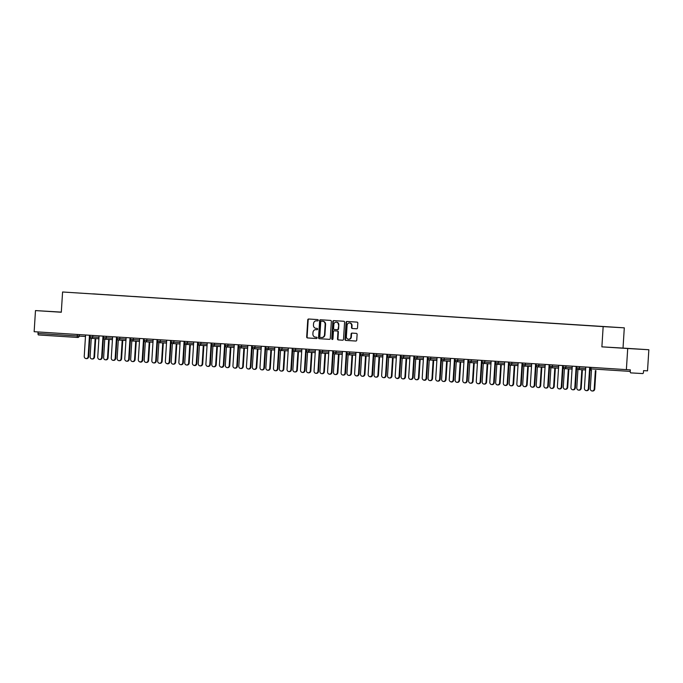 <?xml version="1.0" encoding="UTF-8"?>
<svg xmlns="http://www.w3.org/2000/svg" width="683" height="683" viewBox="0 0 683 683"><rect width="100%" height="100%" fill="white"/><g stroke="black" fill="none" stroke-linecap="round" stroke-linejoin="round"><path stroke-width="1.02" d="M318.252 320.293A0.666 0.598 -86.7 0 0 317.697 319.593L308.665 319.012A0.948 0.854 -86.7 0 0 307.751 319.9L306.684 336.941A0.948 0.854 -86.7 0 0 307.47 337.94L316.511 338.52A0.666 0.598 -86.7 0 0 316.596 337.197L315.426 337.12A3.031 2.723 -86.7 0 1 312.891 333.919L312.985 332.501A3.031 2.723 -86.7 0 1 315.879 329.641L317.066 329.718A0.666 0.598 -86.7 0 0 317.151 328.395L315.981 328.318A3.031 2.723 -86.7 0 1 313.446 325.117L313.54 323.699A3.031 2.723 -86.7 0 1 316.434 320.839A3.031 2.723 -86.7 0 0 316.434 320.839L317.621 320.916A0.666 0.598 -86.7 0 0 318.252 320.293M622.145 348.108L631.015 348.654L622.145 348.108M56.774 311.9L61.308 312.165L56.774 311.9M356.603 328.779L356.603 328.779A0.948 0.854 -86.7 0 0 357.508 327.891L357.815 323.11A0.948 0.854 -86.7 0 0 357.021 322.111L346.981 321.462A0.948 0.854 -86.7 0 0 346.076 322.359L345 339.391A0.948 0.854 -86.7 0 0 345.794 340.399L355.834 341.039A0.948 0.854 -86.7 0 0 356.739 340.143L357.107 334.371A0.948 0.854 -86.7 0 0 356.313 333.372L352.018 333.099A0.948 0.854 -86.7 0 0 351.105 333.987L350.925 336.856A2.536 2.28 -86.7 0 1 346.375 336.557L347.084 325.347A2.536 2.28 -86.7 0 1 351.634 325.637L351.514 327.507A0.948 0.854 -86.7 0 0 352.308 328.506L356.603 328.779M316.289 329.667A3.031 2.723 -86.7 0 1 316.306 329.667A3.031 2.723 -86.7 0 0 316.306 329.667L315.879 329.641A3.031 2.723 -86.7 0 0 315.879 329.641L317.117 329.718M601.885 346.853L627.711 348.509L626.379 369.631L34.15 331.699L35.482 310.586L61.299 312.242L62.58 291.991L603.157 326.611L601.885 346.853L623.024 348.091L624.296 327.84L603.157 326.611M331.357 321.42A0.948 0.854 -86.7 0 0 330.563 320.412L320.532 319.772A0.948 0.854 -86.7 0 0 319.618 320.66L318.551 337.701A0.948 0.854 -86.7 0 0 319.337 338.7L329.377 339.34A0.948 0.854 -86.7 0 0 330.29 338.452L331.357 321.42M333.756 320.617L343.797 321.258A0.948 0.854 -86.7 0 1 344.582 322.265L343.515 339.297A0.948 0.854 -86.7 0 1 342.61 340.194A0.948 0.854 -86.7 0 0 342.61 340.194L338.307 339.912A0.948 0.854 -86.7 0 1 337.513 338.913L337.948 332.006A0.948 0.854 -86.7 0 0 337.163 331.007L334.311 330.82A0.948 0.854 -86.7 0 0 333.398 331.716L332.945 338.905A0.666 0.598 -86.7 0 1 331.759 338.828L332.843 321.514A0.948 0.854 -86.7 0 1 333.756 320.617L333.756 320.617M624.296 327.84L62.58 291.991M594.193 325.996L593.075 325.928M594.201 325.945L92.879 293.895M93.998 293.963L92.905 293.852M93.998 293.912L106.394 294.757M107.513 294.825L106.42 294.714M107.521 294.774L119.918 295.628M121.036 295.696L119.935 295.577M121.036 295.645L133.433 296.49M134.551 296.559L133.458 296.448M134.56 296.507L146.956 297.361M148.074 297.421L146.973 297.31M148.074 297.378L160.471 298.223M161.589 298.292L160.496 298.181M161.598 298.24L173.994 299.086M175.113 299.154L174.011 299.043M175.113 299.103L187.509 299.957M188.628 300.025L187.535 299.905M188.636 299.974L201.024 300.819M202.151 300.887L201.05 300.776M202.151 300.836L214.547 301.69M215.666 301.749L214.573 301.638M215.674 301.707L228.062 302.552M229.189 302.62L228.088 302.509M229.189 302.569L241.586 303.414M242.704 303.483L241.611 303.372M242.704 303.431L255.101 304.285M256.227 304.353L255.126 304.234M256.227 304.302L268.624 305.147M269.742 305.216L268.65 305.105M269.742 305.164L282.139 306.018M283.266 306.078L282.164 305.967M283.266 306.035L295.662 306.88M296.781 306.949L295.688 306.838M296.781 306.898L309.177 307.743M310.295 307.811L309.203 307.7M310.304 307.76L322.7 308.614M323.819 308.682L322.726 308.562M323.819 308.631L336.215 309.476M337.334 309.544L336.241 309.433M337.342 309.493L349.739 310.347M350.857 310.406L349.756 310.295M350.857 310.364L363.254 311.209M364.372 311.277L363.279 311.166M364.381 311.226L376.777 312.071M377.895 312.14L376.794 312.029M377.895 312.088L390.292 312.942M391.41 313.01L390.317 312.891M391.419 312.959L403.815 313.804M404.934 313.873L403.832 313.762M404.934 313.821L417.33 314.675M418.448 314.735L417.356 314.624M418.457 314.692L430.845 315.537M431.972 315.606L430.871 315.495M431.972 315.555L444.368 316.4M445.487 316.468L444.394 316.357M445.495 316.417L457.883 317.271M459.01 317.339L457.909 317.219M459.01 317.288L471.407 318.133M472.525 318.201L471.432 318.09M472.525 318.15L484.921 319.004M486.048 319.063L484.947 318.952M486.048 319.021L498.445 319.866M499.563 319.934L498.47 319.823M499.563 319.883L511.96 320.728M513.087 320.797L511.985 320.686M513.087 320.754L525.483 321.599M526.602 321.667L525.509 321.548M526.602 321.616L538.998 322.461M540.116 322.53L539.024 322.419M540.125 322.478L552.521 323.332M553.64 323.392L552.547 323.281M553.64 323.349L566.036 324.194M567.155 324.263L566.062 324.152M567.163 324.212L579.56 325.065M580.678 325.125L579.577 325.014M580.678 325.082L593.1 325.876M38.103 331.955L38.009 333.475L77.264 335.985L77.358 334.465M38.547 334.96L77.802 337.47A1.451 1.306 -86.7 0 0 77.811 337.47L38.547 334.96A1.451 0.632 -86.3 0 1 38.009 333.475M61.308 312.114L35.482 310.586M627.711 348.509L648.85 349.739L647.518 370.86L643.565 370.63L643.471 372.167A1.451 0.632 93.7 0 1 642.746 373.575L630.776 372.884A1.451 0.632 93.7 0 1 630.238 371.398L630.332 369.853L626.379 369.631M648.85 349.739L623.024 348.091M317.672 320.916L316.869 320.865A3.031 2.723 -86.7 0 0 316.844 320.865M309.023 319.038A0.948 0.854 -86.7 0 0 308.178 319.926L307.102 336.967A0.948 0.854 -86.7 0 0 307.896 337.965L316.562 338.52M320.89 319.798A0.948 0.854 -86.7 0 0 320.045 320.686L318.97 337.726A0.948 0.854 -86.7 0 0 319.764 338.725L329.437 339.349M322.026 337.539L322.017 337.539A3.031 2.723 -86.7 0 0 324.929 334.687L325.569 324.468A3.031 2.723 -86.7 0 0 323.042 321.258L321.377 321.155A0.666 0.598 -86.7 0 0 320.745 321.778L319.806 336.736A0.666 0.598 -86.7 0 0 320.361 337.436L321.591 337.513A3.031 2.723 -86.7 0 0 324.502 334.661L325.151 324.442A3.031 2.723 -86.7 0 0 322.615 321.232L321.804 321.181A0.666 0.598 -86.7 0 0 321.795 321.181M342.661 340.194L338.307 339.912M334.311 330.82L334.73 330.845A0.948 0.854 -86.7 0 0 334.721 330.845L337.581 331.033A0.948 0.854 -86.7 0 1 338.375 332.032L337.94 338.939A0.948 0.854 -86.7 0 0 338.734 339.938M334.115 320.643A0.948 0.854 -86.7 0 0 333.27 321.539L332.177 338.853A0.666 0.598 -86.7 0 0 332.527 339.502M338.401 324.835A2.536 2.28 -86.7 0 0 333.85 324.545L333.603 328.497A0.948 0.854 -86.7 0 0 334.397 329.496L337.24 329.676A0.948 0.854 -86.7 0 0 337.248 329.684A0.948 0.854 -86.7 0 0 338.153 328.788L338.828 324.86A2.536 2.28 -86.7 0 0 336.488 322.18M337.667 329.701L337.667 329.701A0.948 0.854 -86.7 0 0 338.58 328.813L338.153 328.788M338.828 324.86L338.58 328.813M349.713 322.982A2.536 2.28 -86.7 0 1 352.052 325.663L351.941 327.533A0.948 0.854 -86.7 0 0 352.727 328.532L356.663 328.779M348.714 339.238A2.536 2.28 -86.7 0 0 351.352 336.873L350.925 336.856M352.377 333.116A0.948 0.854 -86.7 0 0 351.532 334.013L351.352 336.873M347.348 321.488A0.948 0.854 -86.7 0 0 346.494 322.385L345.427 339.417A0.948 0.854 -86.7 0 0 346.213 340.416L355.894 341.039M94.006 356.902L94.553 356.936A2.177 1.955 93.3 0 1 92.478 358.976L91.932 358.951A2.177 1.955 -86.7 0 0 94.006 356.902L95.159 338.563M91.257 338.333L90.105 356.654A2.177 1.955 -86.7 0 0 91.932 358.951M94.553 356.936L95.714 338.589M85.571 334.994L84.231 356.313A2.177 1.955 -86.7 0 0 88.133 356.56L88.679 356.594A2.177 1.955 93.3 0 1 86.604 358.635L86.049 358.601M90.019 335.276L88.679 356.594M89.473 335.242L88.133 356.56M107.521 357.764L108.076 357.798A2.177 1.955 93.3 0 1 106.002 359.847L105.447 359.813A2.177 1.955 -86.7 0 0 107.521 357.764L108.682 339.425M104.781 339.195L103.628 357.516A2.177 1.955 -86.7 0 0 105.447 359.813M108.076 357.798L109.229 339.46M121.045 358.635L121.591 358.66A2.177 1.955 93.3 0 1 119.516 360.709L118.97 360.675A2.177 1.955 -86.7 0 0 121.045 358.635L122.197 340.296M118.296 340.066L117.143 358.387A2.177 1.955 -86.7 0 0 118.97 360.675M121.591 358.66L122.744 340.322M134.56 359.497L135.114 359.531A2.177 1.955 93.3 0 1 133.04 361.572L132.485 361.546A2.177 1.955 -86.7 0 0 134.56 359.497L135.721 341.159M131.819 340.928L130.666 359.249A2.177 1.955 -86.7 0 0 132.485 361.546M135.114 359.531L136.267 341.193M148.083 360.368L148.629 360.393A2.177 1.955 93.3 0 1 146.555 362.442L146.008 362.408A2.177 1.955 -86.7 0 0 148.083 360.368L149.236 342.021M145.334 341.799L144.181 360.112A2.177 1.955 -86.7 0 0 146.008 362.408M148.629 360.393L149.782 342.055M161.598 361.23L162.153 361.264A2.177 1.955 93.3 0 1 160.078 363.305L159.523 363.279A2.177 1.955 -86.7 0 0 161.598 361.23L162.759 342.892M158.857 342.661L157.705 360.983A2.177 1.955 -86.7 0 0 159.523 363.279M162.153 361.264L163.305 342.917M99.086 335.857L97.746 357.175A2.177 1.955 -86.7 0 0 101.647 357.422L102.194 357.457A2.177 1.955 93.3 0 1 100.119 359.506L99.573 359.471M103.543 336.147L102.194 357.457M102.988 336.113L101.647 357.422M112.61 336.728L111.269 358.037A2.177 1.955 -86.7 0 0 115.171 358.293L115.717 358.319A2.177 1.955 93.3 0 1 113.643 360.368L113.088 360.334M117.058 337.009L115.717 358.319M116.511 336.975L115.171 358.293M126.124 337.59L124.784 358.908A2.177 1.955 -86.7 0 0 128.686 359.156L129.232 359.19A2.177 1.955 93.3 0 1 127.158 361.23L126.611 361.205M130.573 337.88L129.232 359.19M130.026 337.837L128.686 359.156M139.648 338.461L138.308 359.77A2.177 1.955 -86.7 0 0 142.201 360.026L142.756 360.052A2.177 1.955 93.3 0 1 140.681 362.101L140.126 362.067M144.096 338.742L142.756 360.052M143.55 338.708L142.201 360.026M153.163 339.323L151.822 360.641A2.177 1.955 -86.7 0 0 155.724 360.889L156.27 360.923A2.177 1.955 93.3 0 1 154.196 362.963L153.649 362.929M157.611 339.605L156.27 360.923M157.064 339.571L155.724 360.889M175.121 362.092L175.668 362.127A2.177 1.955 93.3 0 1 173.593 364.176L173.047 364.141A2.177 1.955 -86.7 0 0 175.121 362.092L176.274 343.754M172.372 343.523L171.22 361.845A2.177 1.955 -86.7 0 0 173.047 364.141M175.668 362.127L176.82 343.788M166.686 340.185L165.346 361.503A2.177 1.955 -86.7 0 0 169.239 361.751L169.794 361.785A2.177 1.955 93.3 0 1 167.719 363.834L167.164 363.8M171.134 340.476L169.794 361.785M170.588 340.441L169.239 361.751M188.636 362.963L189.191 362.997A2.177 1.955 93.3 0 1 187.108 365.038L186.561 365.004A2.177 1.955 -86.7 0 0 188.636 362.963L189.789 344.625M185.896 344.394L184.743 362.716A2.177 1.955 -86.7 0 0 186.561 365.004M189.191 362.997L190.344 344.65M180.201 341.056L178.861 362.366A2.177 1.955 -86.7 0 0 182.762 362.622L183.309 362.647A2.177 1.955 93.3 0 1 181.234 364.696L180.688 364.662M184.649 341.338L183.309 362.647M184.103 341.304L182.762 362.622M202.159 363.826L202.706 363.86A2.177 1.955 93.3 0 1 200.631 365.9L200.085 365.875A2.177 1.955 -86.7 0 0 202.159 363.826L203.312 345.487M199.41 345.256L198.258 363.578A2.177 1.955 -86.7 0 0 200.085 365.875M202.706 363.86L203.858 345.521M193.724 341.918L192.384 363.236A2.177 1.955 -86.7 0 0 196.277 363.484L196.832 363.518A2.177 1.955 93.3 0 1 194.757 365.559L194.203 365.533M198.172 342.209L196.832 363.518M197.618 342.166L196.277 363.484M215.674 364.696L216.229 364.722A2.177 1.955 93.3 0 1 214.146 366.771L213.6 366.737A2.177 1.955 -86.7 0 0 215.674 364.696L216.827 346.349M212.925 346.127L211.773 364.44A2.177 1.955 -86.7 0 0 213.6 366.737M216.229 364.722L217.382 346.383M207.239 342.789L205.899 364.099A2.177 1.955 -86.7 0 0 209.801 364.355L210.347 364.381A2.177 1.955 93.3 0 1 208.272 366.43L207.726 366.395M211.687 343.071L210.347 364.381M211.141 343.037L209.801 364.355M229.198 365.559L229.744 365.593A2.177 1.955 93.3 0 1 227.67 367.633L227.123 367.608A2.177 1.955 -86.7 0 0 229.198 365.559L230.35 347.22M226.449 346.99L225.296 365.311A2.177 1.955 -86.7 0 0 227.123 367.608M229.744 365.593L230.897 347.246M220.763 343.651L219.422 364.97A2.177 1.955 -86.7 0 0 223.315 365.217L223.87 365.251A2.177 1.955 93.3 0 1 221.796 367.292L221.241 367.258M225.211 343.933L223.87 365.251M224.656 343.899L223.315 365.217M242.713 366.421L243.268 366.455A2.177 1.955 93.3 0 1 241.184 368.504L240.638 368.47A2.177 1.955 -86.7 0 0 242.713 366.421L243.865 348.082M239.964 347.852L238.811 366.173A2.177 1.955 -86.7 0 0 240.638 368.47M243.268 366.455L244.42 348.117M234.278 344.514L232.937 365.832A2.177 1.955 -86.7 0 0 236.839 366.079L237.385 366.114A2.177 1.955 93.3 0 1 235.311 368.163L234.764 368.128M238.726 344.804L237.385 366.114M238.179 344.77L236.839 366.079M256.236 367.292L256.782 367.326A2.177 1.955 93.3 0 1 254.708 369.366L254.153 369.332A2.177 1.955 -86.7 0 0 256.236 367.292L257.389 348.953M253.487 348.723L252.334 367.044A2.177 1.955 -86.7 0 0 254.153 369.332M256.782 367.326L257.935 348.979M247.801 345.385L246.452 366.694A2.177 1.955 -86.7 0 0 250.354 366.95L250.909 366.976A2.177 1.955 93.3 0 1 248.825 369.025L248.279 368.991M252.249 345.666L250.909 366.976M251.694 345.632L250.354 366.95M269.751 368.154L270.297 368.188A2.177 1.955 93.3 0 1 268.223 370.237L267.676 370.203A2.177 1.955 -86.7 0 0 269.751 368.154L270.903 349.816M267.002 349.585L265.849 367.906A2.177 1.955 -86.7 0 0 267.676 370.203M270.297 368.188L271.458 349.85M261.316 346.247L259.975 367.565A2.177 1.955 -86.7 0 0 263.877 367.813L264.423 367.847A2.177 1.955 93.3 0 1 262.349 369.887L261.802 369.862M265.764 346.537L264.423 367.847M265.217 346.494L263.877 367.813M283.274 369.025L283.821 369.051A2.177 1.955 93.3 0 1 281.746 371.1L281.191 371.065A2.177 1.955 -86.7 0 0 283.274 369.025L284.427 350.678M280.525 350.456L279.373 368.769A2.177 1.955 -86.7 0 0 281.191 371.065M283.821 369.051L284.973 350.712M274.831 347.118L273.49 368.427A2.177 1.955 -86.7 0 0 277.392 368.683L277.947 368.709A2.177 1.955 93.3 0 1 275.864 370.758L275.317 370.724M279.287 347.399L277.947 368.709M278.732 347.365L277.392 368.683M296.789 369.887L297.336 369.921A2.177 1.955 93.3 0 1 295.261 371.962L294.714 371.936A2.177 1.955 -86.7 0 0 296.789 369.887L297.942 351.549M294.04 351.318L292.887 369.64A2.177 1.955 -86.7 0 0 294.714 371.936M297.336 369.921L298.497 351.574M288.354 347.98L287.014 369.298A2.177 1.955 -86.7 0 0 290.915 369.546L291.462 369.58A2.177 1.955 93.3 0 1 289.387 371.62L288.832 371.595M292.802 348.262L291.462 369.58M292.256 348.228L290.915 369.546M310.313 370.749L310.859 370.784A2.177 1.955 93.3 0 1 308.784 372.833L308.229 372.798A2.177 1.955 -86.7 0 0 310.313 370.749L311.465 352.411M307.563 352.18L306.411 370.502A2.177 1.955 -86.7 0 0 308.229 372.798M310.859 370.784L312.011 352.445M301.869 348.842L300.529 370.16A2.177 1.955 -86.7 0 0 304.43 370.408L304.985 370.442A2.177 1.955 93.3 0 1 302.902 372.491L302.356 372.457M306.326 349.133L304.985 370.442M305.771 349.098L304.43 370.408M323.827 371.62L324.374 371.654A2.177 1.955 93.3 0 1 322.299 373.695L321.753 373.661A2.177 1.955 -86.7 0 0 323.827 371.62L324.98 353.282M321.078 353.051L319.926 371.373A2.177 1.955 -86.7 0 0 321.753 373.661M324.374 371.654L325.535 353.307M315.392 349.713L314.052 371.023A2.177 1.955 -86.7 0 0 317.954 371.279L318.5 371.304A2.177 1.955 93.3 0 1 316.425 373.353L315.87 373.319M319.84 349.995L318.5 371.304M319.294 349.961L317.954 371.279M337.342 372.483L337.897 372.517A2.177 1.955 93.3 0 1 335.823 374.566L335.268 374.532A2.177 1.955 -86.7 0 0 337.342 372.483L338.503 354.144M334.602 353.914L333.449 372.235A2.177 1.955 -86.7 0 0 335.268 374.532M337.897 372.517L339.05 354.178M328.907 350.575L327.567 371.894A2.177 1.955 -86.7 0 0 331.468 372.141L332.015 372.175A2.177 1.955 93.3 0 1 329.94 374.216L329.394 374.19M333.355 350.866L332.015 372.175M332.809 350.831L331.468 372.141M350.866 373.353L351.412 373.379A2.177 1.955 93.3 0 1 349.337 375.428L348.791 375.394A2.177 1.955 -86.7 0 0 350.866 373.353L352.018 355.006M348.117 354.784L346.964 373.097A2.177 1.955 -86.7 0 0 348.791 375.394M351.412 373.379L352.565 355.04M342.431 351.446L341.09 372.756A2.177 1.955 -86.7 0 0 344.992 373.012L345.538 373.038A2.177 1.955 93.3 0 1 343.464 375.087L342.909 375.052M346.879 351.728L345.538 373.038M346.332 351.694L344.992 373.012M364.381 374.216L364.935 374.25A2.177 1.955 93.3 0 1 362.861 376.29L362.306 376.265A2.177 1.955 -86.7 0 0 364.381 374.216L365.542 355.877M361.64 355.647L360.487 373.968A2.177 1.955 -86.7 0 0 362.306 376.265M364.935 374.25L366.088 355.911M355.945 352.308L354.605 373.627A2.177 1.955 -86.7 0 0 358.507 373.874L359.053 373.908A2.177 1.955 93.3 0 1 356.978 375.949L356.432 375.923M360.393 352.59L359.053 373.908M359.847 352.556L358.507 373.874M377.904 375.078L378.45 375.112A2.177 1.955 93.3 0 1 376.376 377.161L375.829 377.127A2.177 1.955 -86.7 0 0 377.904 375.078L379.056 356.739M375.155 356.509L374.002 374.83A2.177 1.955 -86.7 0 0 375.829 377.127M378.45 375.112L379.603 356.774M369.469 353.171L368.128 374.489A2.177 1.955 -86.7 0 0 372.022 374.736L372.577 374.771A2.177 1.955 93.3 0 1 370.502 376.82L369.947 376.785M373.917 353.461L372.577 374.771M373.37 353.427L372.022 374.736M391.419 375.949L391.974 375.983A2.177 1.955 93.3 0 1 389.899 378.023L389.344 377.989A2.177 1.955 -86.7 0 0 391.419 375.949L392.571 357.61M388.678 357.38L387.526 375.701A2.177 1.955 -86.7 0 0 389.344 377.989M391.974 375.983L393.126 357.636M382.984 354.042L381.643 375.36A2.177 1.955 -86.7 0 0 385.545 375.607L386.091 375.641A2.177 1.955 93.3 0 1 384.017 377.682L383.47 377.648M387.432 354.323L386.091 375.641M386.885 354.289L385.545 375.607M404.942 376.811L405.489 376.845A2.177 1.955 93.3 0 1 403.414 378.894L402.868 378.86A2.177 1.955 -86.7 0 0 404.942 376.811L406.095 358.473M402.193 358.242L401.041 376.564A2.177 1.955 -86.7 0 0 402.868 378.86M405.489 376.845L406.641 358.507M396.507 354.904L395.167 376.222A2.177 1.955 -86.7 0 0 399.06 376.47L399.615 376.504A2.177 1.955 93.3 0 1 397.54 378.544L396.985 378.519M400.955 355.194L399.615 376.504M400.4 355.16L399.06 376.47M418.457 377.682L419.012 377.708A2.177 1.955 93.3 0 1 416.929 379.757L416.382 379.722A2.177 1.955 -86.7 0 0 418.457 377.682L419.61 359.335M415.716 359.113L414.564 377.426A2.177 1.955 -86.7 0 0 416.382 379.722M419.012 377.708L420.165 359.369M410.022 355.775L408.682 377.084A2.177 1.955 -86.7 0 0 412.583 377.34L413.13 377.366A2.177 1.955 93.3 0 1 411.055 379.415L410.509 379.381M414.47 356.056L413.13 377.366M413.924 356.022L412.583 377.34M431.98 378.544L432.527 378.578A2.177 1.955 93.3 0 1 430.452 380.619L429.906 380.593A2.177 1.955 -86.7 0 0 431.98 378.544L433.133 360.206M429.231 359.975L428.079 378.297A2.177 1.955 -86.7 0 0 429.906 380.593M432.527 378.578L433.679 360.24M423.545 356.637L422.205 377.955A2.177 1.955 -86.7 0 0 426.098 378.203L426.653 378.237A2.177 1.955 93.3 0 1 424.578 380.277L424.023 380.252M427.993 356.919L426.653 378.237M427.438 356.885L426.098 378.203M445.495 379.406L446.05 379.441A2.177 1.955 93.3 0 1 443.967 381.49L443.421 381.456A2.177 1.955 -86.7 0 0 445.495 379.406L446.648 361.068M442.746 360.837L441.594 379.159A2.177 1.955 -86.7 0 0 443.421 381.456M446.05 379.441L447.203 361.102M437.06 357.499L435.72 378.817A2.177 1.955 -86.7 0 0 439.621 379.065L440.168 379.099A2.177 1.955 93.3 0 1 438.093 381.148L437.547 381.114M441.508 357.79L440.168 379.099M440.962 357.755L439.621 379.065M459.019 380.277L459.565 380.311A2.177 1.955 93.3 0 1 457.49 382.352L456.944 382.318A2.177 1.955 -86.7 0 0 459.019 380.277L460.171 361.939M456.27 361.708L455.117 380.03A2.177 1.955 -86.7 0 0 456.944 382.318M459.565 380.311L460.718 361.964M450.584 358.37L449.243 379.688A2.177 1.955 -86.7 0 0 453.136 379.936L453.691 379.97A2.177 1.955 93.3 0 1 451.608 382.01L451.062 381.976M455.032 358.652L453.691 379.97M454.477 358.618L453.136 379.936M472.534 381.14L473.088 381.174A2.177 1.955 93.3 0 1 471.005 383.223L470.459 383.189A2.177 1.955 -86.7 0 0 472.534 381.14L473.686 362.801M469.784 362.571L468.632 380.892A2.177 1.955 -86.7 0 0 470.459 383.189M473.088 381.174L474.241 362.835M464.099 359.232L462.758 380.551A2.177 1.955 -86.7 0 0 466.66 380.798L467.206 380.832A2.177 1.955 93.3 0 1 465.132 382.873L464.585 382.847M468.547 359.523L467.206 380.832M468 359.489L466.66 380.798M486.057 382.01L486.603 382.036A2.177 1.955 93.3 0 1 484.529 384.085L483.974 384.051A2.177 1.955 -86.7 0 0 486.057 382.01L487.21 363.663M483.308 363.441L482.155 381.754A2.177 1.955 -86.7 0 0 483.974 384.051M486.603 382.036L487.756 363.697M477.622 360.103L476.273 381.413A2.177 1.955 -86.7 0 0 480.175 381.669L480.73 381.695A2.177 1.955 93.3 0 1 478.646 383.744L478.1 383.709M482.07 360.385L480.73 381.695M481.515 360.351L480.175 381.669M499.572 382.873L500.118 382.907A2.177 1.955 93.3 0 1 498.044 384.947L497.497 384.922A2.177 1.955 -86.7 0 0 499.572 382.873L500.724 364.534M496.823 364.304L495.67 382.625A2.177 1.955 -86.7 0 0 497.497 384.922M500.118 382.907L501.279 364.568M491.137 360.966L489.796 382.284A2.177 1.955 -86.7 0 0 493.698 382.531L494.244 382.565A2.177 1.955 93.3 0 1 492.17 384.606L491.623 384.58M495.585 361.247L494.244 382.565M495.038 361.213L493.698 382.531M513.095 383.735L513.642 383.769A2.177 1.955 93.3 0 1 511.567 385.818L511.012 385.784A2.177 1.955 -86.7 0 0 513.095 383.735L514.248 365.396M510.346 365.166L509.194 383.487A2.177 1.955 -86.7 0 0 511.012 385.784M513.642 383.769L514.794 365.431M504.652 361.836L503.311 383.146A2.177 1.955 -86.7 0 0 507.213 383.394L507.768 383.428A2.177 1.955 93.3 0 1 505.685 385.477L505.138 385.443M509.108 362.118L507.768 383.428M508.553 362.084L507.213 383.394M526.61 384.606L527.156 384.64A2.177 1.955 93.3 0 1 525.082 386.68L524.535 386.646A2.177 1.955 -86.7 0 0 526.61 384.606L527.763 366.267M523.861 366.037L522.708 384.358A2.177 1.955 -86.7 0 0 524.535 386.646M527.156 384.64L528.318 366.293M518.175 362.699L516.835 384.017A2.177 1.955 -86.7 0 0 520.736 384.264L521.283 384.298A2.177 1.955 93.3 0 1 519.208 386.339L518.653 386.305M522.623 362.98L521.283 384.298M522.077 362.946L520.736 384.264M540.133 385.468L540.68 385.502A2.177 1.955 93.3 0 1 538.605 387.551L538.05 387.517A2.177 1.955 -86.7 0 0 540.133 385.468L541.286 367.13M537.384 366.899L536.232 385.221A2.177 1.955 -86.7 0 0 538.05 387.517M540.68 385.502L541.832 367.164M531.69 363.561L530.35 384.879A2.177 1.955 -86.7 0 0 534.251 385.127L534.798 385.161A2.177 1.955 93.3 0 1 532.723 387.21L532.177 387.176M536.146 363.851L534.798 385.161M535.592 363.817L534.251 385.127M553.648 386.339L554.195 386.365A2.177 1.955 93.3 0 1 552.12 388.414L551.574 388.379A2.177 1.955 -86.7 0 0 553.648 386.339L554.801 367.992M550.899 367.77L549.747 386.083A2.177 1.955 -86.7 0 0 551.574 388.379M554.195 386.365L555.356 368.026M545.213 364.432L543.873 385.741A2.177 1.955 -86.7 0 0 547.775 385.997L548.321 386.023A2.177 1.955 93.3 0 1 546.246 388.072L545.691 388.038M549.661 364.713L548.321 386.023M549.115 364.679L547.775 385.997M567.163 387.201L567.718 387.235A2.177 1.955 93.3 0 1 565.644 389.276L565.089 389.25A2.177 1.955 -86.7 0 0 567.163 387.201L568.324 368.863M564.423 368.632L563.27 386.954A2.177 1.955 -86.7 0 0 565.089 389.25M567.718 387.235L568.871 368.897M558.728 365.294L557.388 386.612A2.177 1.955 -86.7 0 0 561.289 386.86L561.836 386.894A2.177 1.955 93.3 0 1 559.761 388.934L559.215 388.909M563.176 365.576L561.836 386.894M562.63 365.542L561.289 386.86M580.687 388.064L581.233 388.098A2.177 1.955 93.3 0 1 579.158 390.147L578.612 390.113A2.177 1.955 -86.7 0 0 580.687 388.064L581.839 369.725M577.938 369.494L576.785 387.816A2.177 1.955 -86.7 0 0 578.612 390.113M581.233 388.098L582.386 369.759M572.252 366.165L570.911 387.474A2.177 1.955 -86.7 0 0 574.813 387.722L575.359 387.756A2.177 1.955 93.3 0 1 573.285 389.805L572.73 389.771M576.7 366.447L575.359 387.756M576.153 366.412L574.813 387.722M594.201 388.934L594.756 388.969A2.177 1.955 93.3 0 1 592.682 391.009L592.127 390.975A2.177 1.955 -86.7 0 0 594.201 388.934L595.354 370.613M591.461 370.365L590.308 388.687A2.177 1.955 -86.7 0 0 592.127 390.975M594.756 388.969L595.909 370.647M585.766 367.027L584.426 388.345A2.177 1.955 -86.7 0 0 588.328 388.593L588.874 388.627A2.177 1.955 93.3 0 1 586.799 390.667L586.253 390.633M590.214 367.309L588.874 388.627M589.668 367.275L588.328 388.593M79.296 334.593L79.194 336.104A1.451 1.306 -86.7 0 1 77.811 337.47A1.451 1.451 0 0 0 77.811 337.47A1.451 0.632 -86.3 0 1 77.264 335.985L85.477 336.471M591.077 367.369L590.983 368.888L630.238 371.398M590.983 368.888A1.451 0.632 93.7 0 0 591.521 370.365A1.451 1.451 0 0 1 590.172 368.829L590.983 368.888M90.506 338.017A1.451 1.451 0 0 1 89.84 338.17A1.451 1.306 -86.7 0 0 90.472 337.991M92.811 335.455L92.717 336.975L89.968 336.796A1.451 1.451 0 0 0 91.326 338.341A1.451 1.306 -86.7 0 0 92.717 336.975L98.992 337.342M106.326 336.326L106.232 337.837L112.516 338.205M119.849 337.189L119.756 338.708L126.031 339.075M133.364 338.059L133.27 339.571L139.554 339.938M146.888 338.922L146.794 340.441L153.069 340.8M160.403 339.784L160.309 341.304L166.592 341.671M173.926 340.655L173.832 342.166L180.107 342.533M187.441 341.517L187.347 343.037L193.631 343.404M200.964 342.388L200.87 343.899L207.145 344.266M214.479 343.25L214.385 344.77L220.669 345.128M228.002 344.112L227.909 345.632L234.184 345.999M241.517 344.983L241.423 346.494L247.707 346.862M255.041 345.846L254.938 347.365L261.222 347.732M268.556 346.716L268.462 348.228L274.745 348.595M282.079 347.579L281.977 349.098L288.26 349.457M295.594 348.441L295.5 349.961L301.784 350.328M309.117 349.312L309.015 350.823L315.298 351.19M322.632 350.174L322.538 351.694L328.813 352.061M336.147 351.045L336.053 352.556L342.337 352.923M349.67 351.907L349.576 353.427L355.852 353.785M363.185 352.769L363.091 354.289L369.375 354.656M376.709 353.64L376.615 355.151L382.89 355.519M390.224 354.503L390.13 356.022L396.413 356.389M403.747 355.373L403.653 356.885L409.928 357.252M417.262 356.236L417.168 357.755L423.451 358.114M430.785 357.098L430.691 358.618L436.966 358.985M444.3 357.969L444.206 359.48L450.49 359.847M457.823 358.831L457.73 360.351L464.005 360.718M471.338 359.702L471.244 361.213L477.528 361.58M484.862 360.564L484.759 362.084L491.043 362.442M498.377 361.427L498.283 362.946L504.566 363.313M511.9 362.297L511.798 363.808L518.081 364.176M525.415 363.16L525.321 364.679L531.605 365.046M538.938 364.03L538.836 365.542L545.119 365.909M552.453 364.893L552.359 366.412L558.634 366.771M565.968 365.755L565.874 367.275L572.158 367.642M579.491 366.626L579.397 368.137L585.673 368.504M104.029 338.888A1.451 1.451 0 0 1 103.355 339.033A1.451 1.306 -86.7 0 0 103.995 338.862M104.303 337.718L103.492 337.667A1.451 1.451 0 0 0 104.84 339.203A1.451 1.306 -86.7 0 0 106.232 337.837L104.303 337.718M117.544 339.75A1.451 1.451 0 0 1 116.878 339.903A1.451 1.306 -86.7 0 0 117.51 339.724M117.817 338.589L117.006 338.529A1.451 1.451 0 0 0 118.364 340.066A1.451 1.306 -86.7 0 0 119.756 338.708L117.817 338.589M130.393 340.766A1.451 1.306 -86.7 0 0 131.034 340.586A1.451 1.451 0 0 1 130.393 340.766M131.341 339.451L130.53 339.4A1.451 1.451 0 0 0 131.879 340.937A1.451 1.306 -86.7 0 0 133.27 339.571L131.341 339.451M144.583 341.483A1.451 1.451 0 0 1 143.917 341.637A1.451 1.306 -86.7 0 0 144.548 341.457M144.856 340.313L144.045 340.262A1.451 1.451 0 0 0 145.402 341.799A1.451 1.306 -86.7 0 0 146.794 340.441L144.856 340.313M158.097 342.345A1.451 1.451 0 0 1 157.431 342.499A1.451 1.306 -86.7 0 0 158.072 342.32M158.379 341.184L157.568 341.124A1.451 1.451 0 0 0 158.917 342.67A1.451 1.306 -86.7 0 0 160.309 341.304L158.379 341.184M170.955 343.361A1.451 1.306 -86.7 0 0 171.587 343.19A1.451 1.451 0 0 1 170.955 343.361M171.894 342.046L171.083 341.995A1.451 1.451 0 0 0 172.44 343.532A1.451 1.306 -86.7 0 0 173.832 342.166L171.894 342.046M185.136 344.078A1.451 1.451 0 0 1 184.47 344.232A1.451 1.306 -86.7 0 0 185.11 344.053M185.417 342.917L184.598 342.857A1.451 1.451 0 0 0 185.955 344.394A1.451 1.306 -86.7 0 0 187.347 343.037L185.417 342.917M198.659 344.949A1.451 1.451 0 0 1 197.985 345.094A1.451 1.306 -86.7 0 0 198.625 344.915M198.932 343.78L198.121 343.728A1.451 1.451 0 0 0 199.479 345.265L199.479 345.265A1.451 1.306 -86.7 0 0 200.87 343.899L198.932 343.78M212.174 345.811A1.451 1.451 0 0 1 211.508 345.965A1.451 1.306 -86.7 0 0 212.148 345.786M212.456 344.642L211.636 344.591A1.451 1.451 0 0 0 212.994 346.127A1.451 1.306 -86.7 0 0 214.385 344.77L212.456 344.642M225.697 346.674A1.451 1.451 0 0 1 225.023 346.827A1.451 1.306 -86.7 0 0 225.663 346.648M225.971 345.513L225.159 345.461A1.451 1.451 0 0 0 226.508 346.998L226.517 346.998A1.451 1.306 -86.7 0 0 227.909 345.632L225.971 345.513M239.212 347.545A1.451 1.451 0 0 1 238.546 347.69A1.451 1.306 -86.7 0 0 239.178 347.519M239.485 346.375L238.674 346.324A1.451 1.451 0 0 0 240.032 347.86A1.451 1.306 -86.7 0 0 241.423 346.494L239.485 346.375M252.736 348.407A1.451 1.451 0 0 1 252.061 348.561A1.451 1.306 -86.7 0 0 252.701 348.381M253.009 347.246L252.198 347.186A1.451 1.451 0 0 0 253.547 348.723L253.555 348.723A1.451 1.306 -86.7 0 0 254.938 347.365L253.009 347.246M266.25 349.278A1.451 1.451 0 0 1 265.585 349.423A1.451 1.306 -86.7 0 0 266.216 349.244M266.524 348.108L265.713 348.057A1.451 1.451 0 0 0 267.07 349.594A1.451 1.306 -86.7 0 0 268.462 348.228L266.524 348.108M279.774 350.14A1.451 1.451 0 0 1 279.099 350.294A1.451 1.306 -86.7 0 0 279.74 350.114M280.047 348.97L279.236 348.919A1.451 1.451 0 0 0 280.585 350.456L280.593 350.456A1.451 1.306 -86.7 0 0 281.977 349.098L280.047 348.97M293.289 351.002A1.451 1.451 0 0 1 292.623 351.156A1.451 1.306 -86.7 0 0 293.255 350.977M293.562 349.841L292.751 349.79A1.451 1.451 0 0 0 294.108 351.327A1.451 1.306 -86.7 0 0 295.5 349.961L293.562 349.841M306.812 351.873A1.451 1.451 0 0 1 306.138 352.018A1.451 1.306 -86.7 0 0 306.778 351.847M307.085 350.703L306.274 350.652A1.451 1.451 0 0 0 307.623 352.189A1.451 1.306 -86.7 0 0 309.015 350.823L307.085 350.703M320.327 352.735A1.451 1.451 0 0 1 319.661 352.889A1.451 1.306 -86.7 0 0 320.293 352.71M320.6 351.574L319.789 351.514A1.451 1.451 0 0 0 321.147 353.051A1.451 1.306 -86.7 0 0 322.538 351.694L320.6 351.574M333.85 353.606A1.451 1.451 0 0 1 333.176 353.751A1.451 1.306 -86.7 0 0 333.816 353.572M334.124 352.437L333.313 352.385A1.451 1.451 0 0 0 334.661 353.922A1.451 1.306 -86.7 0 0 336.053 352.556L334.124 352.437M347.365 354.468A1.451 1.451 0 0 1 346.699 354.622A1.451 1.306 -86.7 0 0 347.331 354.443M347.638 353.299L346.827 353.248A1.451 1.451 0 0 0 348.185 354.784A1.451 1.306 -86.7 0 0 349.576 353.427L347.638 353.299M360.889 355.331A1.451 1.451 0 0 1 360.214 355.484A1.451 1.306 -86.7 0 0 360.855 355.305M361.162 354.17L360.351 354.118A1.451 1.451 0 0 0 361.7 355.655A1.451 1.306 -86.7 0 0 363.091 354.289L361.162 354.17M374.404 356.202A1.451 1.451 0 0 1 373.738 356.347A1.451 1.306 -86.7 0 0 374.369 356.176M374.677 355.032L373.866 354.981A1.451 1.451 0 0 0 375.223 356.517A1.451 1.306 -86.7 0 0 376.615 355.151L374.677 355.032M387.918 357.064A1.451 1.451 0 0 1 387.252 357.218A1.451 1.306 -86.7 0 0 387.893 357.038M388.2 355.903L387.389 355.843A1.451 1.451 0 0 0 388.738 357.38A1.451 1.306 -86.7 0 0 390.13 356.022L388.2 355.903M401.442 357.935A1.451 1.451 0 0 1 400.776 358.08A1.451 1.306 -86.7 0 0 401.408 357.901M401.715 356.765L400.904 356.714A1.451 1.451 0 0 0 402.261 358.251A1.451 1.306 -86.7 0 0 403.653 356.885L401.715 356.765M414.957 358.797A1.451 1.451 0 0 1 414.291 358.951A1.451 1.306 -86.7 0 0 414.931 358.771M415.238 357.627L414.419 357.576A1.451 1.451 0 0 0 415.776 359.113A1.451 1.306 -86.7 0 0 417.168 357.755L415.238 357.627M428.48 359.659A1.451 1.451 0 0 1 427.806 359.813A1.451 1.306 -86.7 0 0 428.446 359.634M428.753 358.498L427.942 358.447A1.451 1.451 0 0 0 429.291 359.984L429.3 359.984A1.451 1.306 -86.7 0 0 430.691 358.618L428.753 358.498M441.995 360.53A1.451 1.451 0 0 1 441.329 360.684A1.451 1.306 -86.7 0 0 441.961 360.504M442.277 359.36L441.457 359.309A1.451 1.451 0 0 0 442.815 360.846A1.451 1.306 -86.7 0 0 444.206 359.48L442.277 359.36M455.518 361.392A1.451 1.451 0 0 1 454.844 361.546A1.451 1.306 -86.7 0 0 455.484 361.367M455.792 360.231L454.98 360.172A1.451 1.451 0 0 0 456.329 361.708L456.338 361.708A1.451 1.306 -86.7 0 0 457.73 360.351L455.792 360.231M469.033 362.263A1.451 1.451 0 0 1 468.367 362.408A1.451 1.306 -86.7 0 0 468.999 362.229M469.306 361.094L468.495 361.042A1.451 1.451 0 0 0 469.853 362.579A1.451 1.306 -86.7 0 0 471.244 361.213L469.306 361.094M482.557 363.125A1.451 1.451 0 0 1 481.882 363.279A1.451 1.306 -86.7 0 0 482.522 363.1M482.83 361.964L482.019 361.905A1.451 1.451 0 0 0 483.376 363.441L483.376 363.441A1.451 1.306 -86.7 0 0 484.759 362.084L482.83 361.964M496.071 363.988A1.451 1.451 0 0 1 495.406 364.141A1.451 1.306 -86.7 0 0 496.037 363.962M496.345 362.827L495.534 362.775A1.451 1.451 0 0 0 496.891 364.312A1.451 1.306 -86.7 0 0 498.283 362.946L496.345 362.827M509.595 364.859A1.451 1.451 0 0 1 508.92 365.012A1.451 1.306 -86.7 0 0 509.561 364.833M509.868 363.689L509.057 363.638A1.451 1.451 0 0 0 510.406 365.174L510.414 365.174A1.451 1.306 -86.7 0 0 511.798 363.808L509.868 363.689M522.444 365.875A1.451 1.306 -86.7 0 0 523.076 365.695A1.451 1.451 0 0 1 522.444 365.875M523.383 364.56L522.572 364.5A1.451 1.451 0 0 0 523.929 366.037A1.451 1.306 -86.7 0 0 523.938 366.045A1.451 1.306 -86.7 0 0 525.321 364.679L523.383 364.56M536.633 366.592A1.451 1.451 0 0 1 535.959 366.737A1.451 1.306 -86.7 0 0 536.599 366.558M536.906 365.422L536.095 365.371A1.451 1.451 0 0 0 537.444 366.908A1.451 1.306 -86.7 0 0 538.836 365.542L536.906 365.422M550.148 367.454A1.451 1.451 0 0 1 549.482 367.608A1.451 1.306 -86.7 0 0 550.114 367.428M550.421 366.293L549.61 366.233A1.451 1.451 0 0 0 550.968 367.77A1.451 1.306 -86.7 0 0 552.359 366.412L550.421 366.293M563.671 368.316A1.451 1.451 0 0 1 562.997 368.47A1.451 1.306 -86.7 0 0 563.637 368.291M563.945 367.155L563.134 367.104A1.451 1.451 0 0 0 564.482 368.641A1.451 1.306 -86.7 0 0 565.874 367.275L563.945 367.155M577.186 369.187A1.451 1.451 0 0 1 576.52 369.341A1.451 1.306 -86.7 0 0 577.152 369.161M577.459 368.017L576.648 367.966A1.451 1.451 0 0 0 578.006 369.503A1.451 1.306 -86.7 0 0 579.397 368.137L577.459 368.017M590.71 370.049A1.451 1.451 0 0 1 590.035 370.203A1.451 1.306 -86.7 0 0 590.675 370.024M307.896 337.965L307.47 337.94M308.178 319.926L307.751 319.9M319.764 338.725L319.337 338.7M320.045 320.686L319.618 320.66M324.929 334.687L324.502 334.661M323.042 321.258L322.615 321.232M337.94 338.939L337.513 338.913M338.375 332.032L337.948 332.006M333.27 321.539L332.843 321.514M351.941 327.533L351.514 327.507M351.532 334.013L351.105 333.987M345.427 339.417L345 339.391M90.062 335.285L89.968 336.796M98.907 338.777L91.334 338.341A1.451 1.451 0 0 1 91.326 338.341M103.585 336.147L103.492 337.667M112.422 339.647L104.849 339.203A1.451 1.451 0 0 0 104.849 339.203M117.1 337.018L117.006 338.529M125.945 340.51L118.372 340.066A1.451 1.451 0 0 0 118.372 340.066M130.624 337.88L130.53 339.4M139.46 341.372L131.887 340.937A1.451 1.451 0 0 1 131.879 340.937M144.139 338.742L144.045 340.262M152.983 342.243L145.411 341.799A1.451 1.451 0 0 0 145.411 341.799M157.662 339.613L157.568 341.124M166.498 343.105L158.926 342.67A1.451 1.451 0 0 0 158.926 342.67M171.177 340.476L171.083 341.995M180.022 343.976L172.449 343.532A1.451 1.451 0 0 0 172.449 343.532M184.7 341.346L184.598 342.857M193.537 344.838L185.964 344.394A1.451 1.451 0 0 0 185.964 344.394M198.215 342.209L198.121 343.728M207.06 345.7L199.479 345.265M211.739 343.071L211.636 344.591M220.575 346.571L213.002 346.127A1.451 1.451 0 0 0 213.002 346.127M225.253 343.942L225.159 345.461M234.098 347.434L226.517 346.998A1.451 1.451 0 0 0 226.517 346.998M238.777 344.804L238.674 346.324M247.613 348.304L240.04 347.86A1.451 1.451 0 0 0 240.04 347.86M252.292 345.675L252.198 347.186M261.137 349.167L253.555 348.723A1.451 1.451 0 0 0 253.555 348.723M265.807 346.537L265.713 348.057M274.651 350.029L267.079 349.594A1.451 1.451 0 0 1 267.07 349.594M279.33 347.399L279.236 348.919M288.166 350.9L280.593 350.456A1.451 1.451 0 0 0 280.593 350.456M292.845 348.27L292.751 349.79M301.69 351.762L294.117 351.327A1.451 1.451 0 0 0 294.117 351.327M306.368 349.133L306.274 350.652M315.204 352.633L307.632 352.189A1.451 1.451 0 0 1 307.623 352.189M319.883 350.003L319.789 351.514M328.728 353.495L321.155 353.051A1.451 1.451 0 0 0 321.155 353.051M333.406 350.866L333.313 352.385M342.243 354.357L334.67 353.922A1.451 1.451 0 0 0 334.67 353.922M346.921 351.728L346.827 353.248M355.766 355.228L348.193 354.784A1.451 1.451 0 0 0 348.193 354.784M360.445 352.599L360.351 354.118M369.281 356.091L361.708 355.655A1.451 1.451 0 0 0 361.708 355.655M373.96 353.461L373.866 354.981M382.804 356.961L375.232 356.517A1.451 1.451 0 0 0 375.232 356.517M387.483 354.332L387.389 355.843M396.319 357.824L388.747 357.38A1.451 1.451 0 0 0 388.747 357.38M400.998 355.194L400.904 356.714M409.843 358.695L402.27 358.251A1.451 1.451 0 0 1 402.261 358.251M414.521 356.056L414.419 357.576M423.358 359.557L415.785 359.113A1.451 1.451 0 0 0 415.785 359.113M428.036 356.927L427.942 358.447M436.881 360.419L429.3 359.984A1.451 1.451 0 0 0 429.3 359.984M441.56 357.79L441.457 359.309M450.396 361.29L442.823 360.846A1.451 1.451 0 0 1 442.815 360.846M455.074 358.66L454.98 360.172M463.919 362.152L456.338 361.708A1.451 1.451 0 0 0 456.338 361.708M468.598 359.523L468.495 361.042M477.434 363.023L469.861 362.579A1.451 1.451 0 0 0 469.861 362.579M482.113 360.385L482.019 361.905M490.957 363.885L483.376 363.441M495.627 361.256L495.534 362.775M504.472 364.748L496.9 364.312A1.451 1.451 0 0 0 496.9 364.312M509.151 362.118L509.057 363.638M517.987 365.618L510.414 365.174A1.451 1.451 0 0 0 510.414 365.174M522.666 362.989L522.572 364.5M531.511 366.481L523.938 366.045A1.451 1.451 0 0 0 523.938 366.045M536.189 363.851L536.095 365.371M545.025 367.352L537.453 366.908A1.451 1.451 0 0 0 537.453 366.908M549.704 364.713L549.61 366.233M558.549 368.214L550.976 367.77A1.451 1.451 0 0 0 550.976 367.77M563.227 365.584L563.134 367.104M572.064 369.076L564.491 368.641A1.451 1.451 0 0 0 564.491 368.641M576.742 366.447L576.648 367.966M585.587 369.947L578.014 369.503A1.451 1.451 0 0 1 578.006 369.503M590.266 367.317L590.172 368.829M334.73 330.845L334.303 330.82M348.928 339.263L348.501 339.238"/></g></svg>
